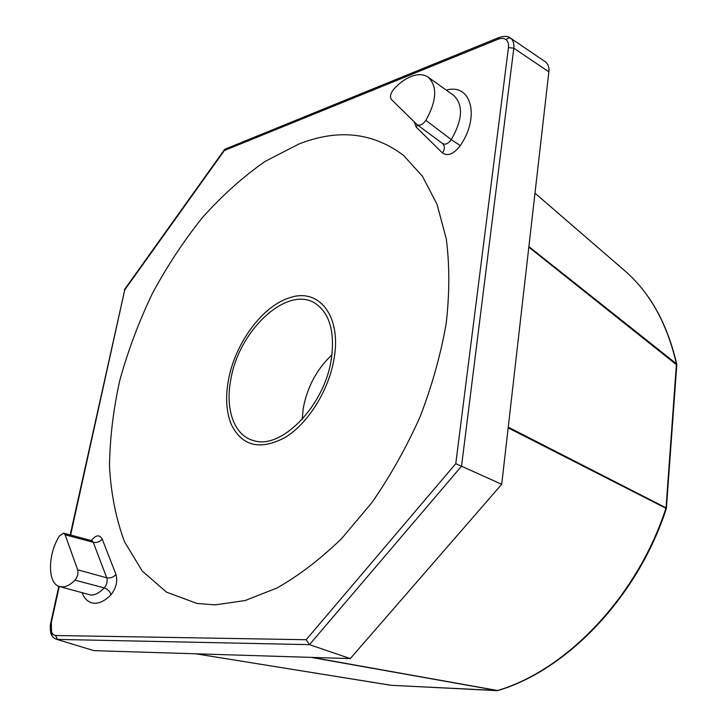 <?xml version="1.0" encoding="UTF-8"?>
<svg xmlns="http://www.w3.org/2000/svg" width="727" height="727" viewBox="0 0 727 727"><rect width="100%" height="100%" fill="white"/><g stroke="black" fill="none" stroke-linecap="round" stroke-linejoin="round"><path stroke-width="1.09" d="M298.779 144.073C338.055 128.606 372.969 132.378 403.512 155.387L422.469 176.279L437.018 204.278L446.269 238.81C449.64 264.755 449.64 292.845 446.26 323.088C440.88 354.076 432.192 385.219 420.197 416.544C406.475 447.314 390.308 476.094 371.697 502.866L341.681 538.507C320.434 559.09 298.879 575.584 277.032 587.979L245.163 600.529L215.192 604.873L196.999 603.446L166.51 592.151L142.183 570.977L124.517 541.742C116.038 518.96 111.031 493.878 109.495 466.498C109.85 438.336 113.312 409.51 119.891 380.003C128.079 350.541 138.875 321.77 152.279 293.699C166.983 266.373 183.695 241 202.406 217.591C222.053 195.636 242.918 176.925 264.992 161.476L298.779 144.073M410.819 76.589C404.803 79.098 399.087 83.332 393.68 89.303C390.435 93.483 389.69 96.891 391.453 99.554L417.116 124.68C419.87 126.035 422.796 124.59 425.877 120.337C436.809 100.59 437.554 86.195 428.13 77.162C423.487 74.063 417.716 73.872 410.819 76.589M62.586 586.934C66.602 586.744 70.719 584.49 74.963 580.146C77.58 576.865 78.48 573.412 77.662 569.786L65.13 534.799L63.585 533.173L59.387 536.044C47.573 554.465 47.391 583.736 59.632 586.571L62.586 586.934M228.451 380.057C225.279 397.315 226.261 412.173 231.386 424.632C242.218 446.333 260.157 450.586 285.22 437.409C308.257 423.359 329.104 389.872 334.147 358.22C341.59 315.536 318.635 287.647 289.9 297.688C262.601 305.694 234.985 343.371 228.451 380.057M331.348 358.793C334.865 332.539 329.913 314.364 316.499 304.25C288.674 283.566 238.847 329.649 230.813 379.567C224.988 409.156 234.067 435.637 253.659 440.598C281.122 450.131 324.824 405.63 331.348 358.793M331.912 354.849C316.836 369.107 307.276 386.928 303.241 408.292L302.141 419.452M77.662 569.786L106.76 577.811C107.687 581.318 106.86 584.681 104.261 587.898C107.696 589.17 109.95 591.424 111.04 594.677C105.66 600.248 100.381 603.11 95.201 603.265C89.321 603.183 84.977 599.775 82.178 593.05M425.877 120.337L451.258 139.602L460.282 145.609C480.447 116.338 471.005 82.969 446.305 90.139M50.89 633.181C49.436 626.229 50.972 622.267 50.835 622.512L51.335 622.394L51.553 632.09L53.371 634.735L55.561 635.507L306.176 639.724L455.774 463.672L508.455 47.573C508.855 43.947 508.055 41.303 506.047 39.64C503.947 38.113 501.239 37.986 497.922 39.285L224.361 150.516L124.735 289.882L70.619 535.036M510.309 37.977L510.708 38.258C513.171 40.167 514.198 43.484 513.807 48.209L461.527 466.216L501.712 484.291L350.296 658.598L93.901 650.638L56.152 639.169L93.901 650.638M510.263 37.94C508.1 36.068 504.402 35.905 499.167 37.45L497.922 39.285M55.561 635.507L57.488 639.406L309.502 644.64L350.296 658.598M510.454 38.077L545.205 61.704C548.185 63.985 549.403 67.366 548.858 71.828L501.712 484.291M312.301 657.417L497.813 690.559C566.878 670.312 637.852 596.822 666.377 508.482L508.155 427.867M528.874 246.607L676.383 363.736L676.737 364.627M195.845 653.809L391.353 685.316M508.246 427.14L666.45 508.064M306.176 639.724L309.502 644.64L461.527 466.216L455.774 463.672M70.183 534.918L124.735 289.882M498.804 37.604L225.052 149.162L224.361 150.516M508.455 47.573L513.807 48.209L548.858 71.828M497.486 690.586L311.156 657.381M676.782 364.972L528.82 247.153M195.79 653.8L390.826 685.27M497.35 690.568L496.886 690.632L497.35 690.577C566.306 670.339 637.379 596.649 665.95 508.137L666.059 507.555L665.95 508.137M676.383 363.736L676.41 364.254L676.383 363.736C667.259 324.078 650.365 293.354 625.711 271.571L622.885 269.126M91.711 540.679L93.256 542.297L65.13 534.799M106.76 577.811C110.35 578.41 113.421 577.302 115.984 574.503L102.243 539.152C99.763 541.897 96.773 542.951 93.256 542.297L106.76 577.811M428.13 77.162L453.648 95.373C463.517 104.879 462.726 119.619 451.258 139.602C448.286 143.655 445.415 144.982 442.634 143.582L442.625 143.573M442.716 143.637L442.743 143.655C444.988 146.236 444.888 149.335 442.443 152.952C447.814 156.496 453.766 154.051 460.282 145.609M414.208 121.872L416.207 127.116L417.443 124.926M59.632 586.571L91.111 595.14C95.419 594.968 99.799 592.56 104.261 587.898L74.963 580.146M506.047 39.64L508.364 37.977L510.708 38.258M51.381 631.599L51.008 633.562L52.199 634.489M102.243 539.152C99.59 534.345 95.946 534.808 91.302 540.561M111.04 594.677C116.12 588.198 117.765 581.473 115.984 574.503M442.443 152.952L416.207 127.116M59.269 586.453L51.335 622.394M391.026 685.297L496.886 690.632M666.059 507.555L676.41 364.254M51.008 633.562C51.753 636.161 53.471 638.033 56.161 639.178M676.728 364.191C667.55 324.378 650.538 293.508 625.711 271.571L534.99 193.173M50.845 622.457L58.832 586.298M124.335 289.746L224.479 149.608M390.944 685.297L497.813 690.559M666.368 508.464L676.792 364.827M676.782 364.781L676.719 364.182M63.594 533.164L91.729 540.679M91.738 540.688L92.538 541.142M417.116 124.69L442.634 143.582"/></g></svg>
